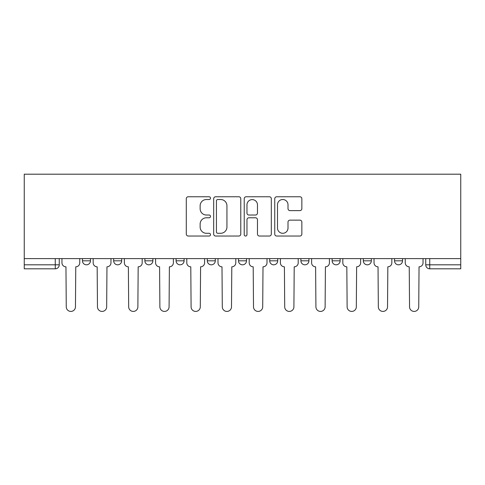 <?xml version="1.0" encoding="UTF-8"?>
<svg xmlns="http://www.w3.org/2000/svg" width="485" height="485" viewBox="0 0 485 485"><rect width="100%" height="100%" fill="white"/><g stroke="black" fill="none" stroke-linecap="round" stroke-linejoin="round"><path stroke-width="0.73" d="M210.496 198.141A1.376 1.376 0 0 0 209.12 196.764L188.259 196.764A1.964 1.964 0 0 0 186.295 198.729L186.295 234.073A1.964 1.964 0 0 0 188.259 236.037L209.12 236.037A1.376 1.376 0 0 0 210.496 234.661A1.376 1.376 0 0 0 209.12 233.291L206.422 233.291A6.281 6.281 0 0 1 200.135 227.004L200.135 224.058A6.281 6.281 0 0 1 206.422 217.777L209.12 217.777A1.376 1.376 0 0 0 210.496 216.401A1.376 1.376 0 0 0 209.12 215.025L206.422 215.025A6.281 6.281 0 0 1 200.135 208.744L200.135 205.798A6.281 6.281 0 0 1 206.422 199.517L209.12 199.517A1.376 1.376 0 0 0 210.496 198.141M332.122 258.614L332.122 260.815L340.124 260.815A4.001 4.001 0 0 1 336.123 264.816A4.001 4.001 0 0 1 332.122 260.815L332.122 258.614M269.708 258.614L269.708 260.815L277.711 260.815A4.001 4.001 0 0 1 273.71 264.816A4.001 4.001 0 0 1 269.708 260.815L269.708 258.614M238.499 258.614L238.499 260.815L246.501 260.815A4.001 4.001 0 0 1 242.5 264.816A4.001 4.001 0 0 1 238.499 260.815L238.499 258.614M176.085 260.815L176.085 258.614L176.085 260.815A4.001 4.001 0 0 0 180.087 264.816A4.001 4.001 0 0 1 176.085 260.815L184.088 260.815A4.001 4.001 0 0 1 180.087 264.816M113.672 260.815L113.672 258.614L113.672 260.815A4.001 4.001 0 0 0 117.673 264.816A4.001 4.001 0 0 1 113.672 260.815L121.674 260.815A4.001 4.001 0 0 1 117.673 264.816A4.001 4.001 0 0 0 121.674 260.815L121.674 258.614L121.674 260.815M299.888 210.611A1.964 1.964 0 0 0 301.852 208.647L301.852 198.729A1.964 1.964 0 0 0 299.888 196.764L276.717 196.764A1.964 1.964 0 0 0 274.752 198.729L274.752 234.073A1.964 1.964 0 0 0 276.717 236.037L299.888 236.037A1.964 1.964 0 0 0 301.852 234.073L301.852 222.094A1.964 1.964 0 0 0 299.888 220.135L289.969 220.135A1.964 1.964 0 0 0 288.005 222.094L288.005 228.035A5.25 5.25 0 0 1 282.755 233.291A5.25 5.25 0 0 1 277.499 228.035L277.499 204.767A5.25 5.25 0 0 1 282.755 199.517A5.25 5.25 0 0 1 288.005 204.767L288.005 208.647A1.964 1.964 0 0 0 289.969 210.611L299.888 210.611M460.75 258.614L24.25 258.614L24.25 174.194L460.75 174.194L460.75 268.811L429.74 268.811A4.001 4.001 0 0 1 425.739 264.816L460.75 264.816M240.784 198.729A1.964 1.964 0 0 0 238.82 196.764L215.649 196.764A1.964 1.964 0 0 0 213.685 198.729L213.685 234.073A1.964 1.964 0 0 0 215.649 236.037L238.82 236.037A1.964 1.964 0 0 0 240.784 234.073L240.784 198.729M246.18 196.764L269.351 196.764A1.964 1.964 0 0 1 271.315 198.729L271.315 234.073A1.964 1.964 0 0 1 269.351 236.037L259.439 236.037A1.964 1.964 0 0 1 257.474 234.073L257.474 219.741A1.964 1.964 0 0 0 255.51 217.777L248.932 217.777A1.964 1.964 0 0 0 246.968 219.741L246.968 234.661A1.376 1.376 0 0 1 245.592 236.037A1.376 1.376 0 0 1 244.216 234.661L244.216 198.729A1.964 1.964 0 0 1 246.18 196.764M425.739 258.614L425.739 264.816L425.739 258.614M59.261 258.614L59.261 264.816L59.261 258.614M55.26 258.614L55.26 268.811L24.25 268.811L24.25 264.816L59.261 264.816A4.001 4.001 0 0 1 55.26 268.811A4.001 4.001 0 0 0 59.261 264.816M24.25 258.614L24.25 264.816M402.538 258.614L402.538 260.815A4.001 4.001 0 0 1 398.537 264.816A4.001 4.001 0 0 1 394.535 260.815L402.538 260.815M394.535 258.614L394.535 260.815M363.326 258.614L363.326 260.815L371.328 260.815L371.328 258.614L371.328 260.815A4.001 4.001 0 0 1 367.327 264.816A4.001 4.001 0 0 1 363.326 260.815A4.001 4.001 0 0 0 367.327 264.816M340.124 258.614L340.124 260.815M308.915 258.614L308.915 260.815A4.001 4.001 0 0 1 304.913 264.816A4.001 4.001 0 0 1 300.912 260.815L308.915 260.815L308.915 258.614M300.912 258.614L300.912 260.815M277.711 260.815L277.711 258.614L277.711 260.815A4.001 4.001 0 0 1 273.71 264.816M246.501 260.815L246.501 258.614L246.501 260.815A4.001 4.001 0 0 1 242.5 264.816M215.291 258.614L215.291 260.815A4.001 4.001 0 0 1 211.29 264.816A4.001 4.001 0 0 1 207.289 260.815A4.001 4.001 0 0 0 211.29 264.816A4.001 4.001 0 0 0 215.291 260.815L215.291 258.614M207.289 258.614L207.289 260.815L215.291 260.815M184.088 258.614L184.088 260.815M152.878 258.614L152.878 260.815A4.001 4.001 0 0 1 148.877 264.816A4.001 4.001 0 0 1 144.876 260.815A4.001 4.001 0 0 0 148.877 264.816M144.876 258.614L144.876 260.815L152.878 260.815M90.465 258.614L90.465 260.815A4.001 4.001 0 0 1 86.463 264.816A4.001 4.001 0 0 1 82.462 260.815A4.001 4.001 0 0 0 86.463 264.816A4.001 4.001 0 0 0 90.465 260.815L90.465 258.614M82.462 258.614L82.462 260.815L90.465 260.815M217.807 199.517A1.376 1.376 0 0 0 216.431 200.887L216.431 231.915A1.376 1.376 0 0 0 217.807 233.291L220.657 233.291A6.281 6.281 0 0 0 226.938 227.004L226.938 205.798A6.281 6.281 0 0 0 220.657 199.517L217.807 199.517M257.474 204.864A5.25 5.25 0 0 0 252.218 199.614A5.25 5.25 0 0 0 246.968 204.864L246.968 213.067A1.964 1.964 0 0 0 248.932 215.025L255.51 215.025A1.964 1.964 0 0 0 257.474 213.067L257.474 204.864M61.959 258.614L61.959 262.815A4.001 4.001 0 0 0 65.96 266.817L66.257 306.823A4.601 4.601 0 0 0 70.858 311.425A4.601 4.601 0 0 0 75.46 306.823L75.763 266.817A4.001 4.001 0 0 0 79.764 262.815L79.764 258.614M93.168 258.614L93.168 262.815A4.001 4.001 0 0 0 97.164 266.817L97.467 306.823A4.601 4.601 0 0 0 102.068 311.425A4.601 4.601 0 0 0 106.67 306.823L106.967 266.817A4.001 4.001 0 0 0 110.968 262.815L110.968 258.614M124.372 258.614L124.372 262.815A4.001 4.001 0 0 0 128.373 266.817L128.677 306.823A4.601 4.601 0 0 0 133.278 311.425A4.601 4.601 0 0 0 137.873 306.823L138.176 266.817A4.001 4.001 0 0 0 142.178 262.815L142.178 258.614M155.582 258.614L155.582 262.815A4.001 4.001 0 0 0 159.583 266.817L159.88 306.823A4.601 4.601 0 0 0 164.482 311.425A4.601 4.601 0 0 0 169.083 306.823L169.386 266.817A4.001 4.001 0 0 0 173.381 262.815L173.381 258.614M186.786 258.614L186.786 262.815A4.001 4.001 0 0 0 190.787 266.817L191.09 306.823A4.601 4.601 0 0 0 195.691 311.425A4.601 4.601 0 0 0 200.293 306.823L200.59 266.817A4.001 4.001 0 0 0 204.591 262.815L204.591 258.614M217.995 258.614L217.995 262.815A4.001 4.001 0 0 0 221.997 266.817L222.294 306.823A4.601 4.601 0 0 0 226.895 311.425A4.601 4.601 0 0 0 231.497 306.823L231.8 266.817A4.001 4.001 0 0 0 235.801 262.815L235.801 258.614M249.199 258.614L249.199 262.815A4.001 4.001 0 0 0 253.2 266.817L253.503 306.823A4.601 4.601 0 0 0 258.105 311.425A4.601 4.601 0 0 0 262.706 306.823L263.003 266.817A4.001 4.001 0 0 0 267.005 262.815L267.005 258.614M280.409 258.614L280.409 262.815A4.001 4.001 0 0 0 284.41 266.817L284.707 306.823A4.601 4.601 0 0 0 289.309 311.425A4.601 4.601 0 0 0 293.91 306.823L294.213 266.817A4.001 4.001 0 0 0 298.214 262.815L298.214 258.614M311.619 258.614L311.619 262.815A4.001 4.001 0 0 0 315.614 266.817L315.917 306.823A4.601 4.601 0 0 0 320.518 311.425A4.601 4.601 0 0 0 325.12 306.823L325.417 266.817A4.001 4.001 0 0 0 329.418 262.815L329.418 258.614M342.822 258.614L342.822 262.815A4.001 4.001 0 0 0 346.824 266.817L347.127 306.823A4.601 4.601 0 0 0 351.722 311.425A4.601 4.601 0 0 0 356.323 306.823L356.627 266.817A4.001 4.001 0 0 0 360.628 262.815L360.628 258.614M374.032 258.614L374.032 262.815A4.001 4.001 0 0 0 378.033 266.817L378.33 306.823A4.601 4.601 0 0 0 382.932 311.425A4.601 4.601 0 0 0 387.533 306.823L387.836 266.817A4.001 4.001 0 0 0 391.832 262.815L391.832 258.614M405.236 258.614L405.236 262.815A4.001 4.001 0 0 0 409.237 266.817L409.54 306.823A4.601 4.601 0 0 0 414.141 311.425A4.601 4.601 0 0 0 418.743 306.823L419.04 266.817A4.001 4.001 0 0 0 423.041 262.815L423.041 258.614M429.74 258.614L429.74 268.811"/></g></svg>
